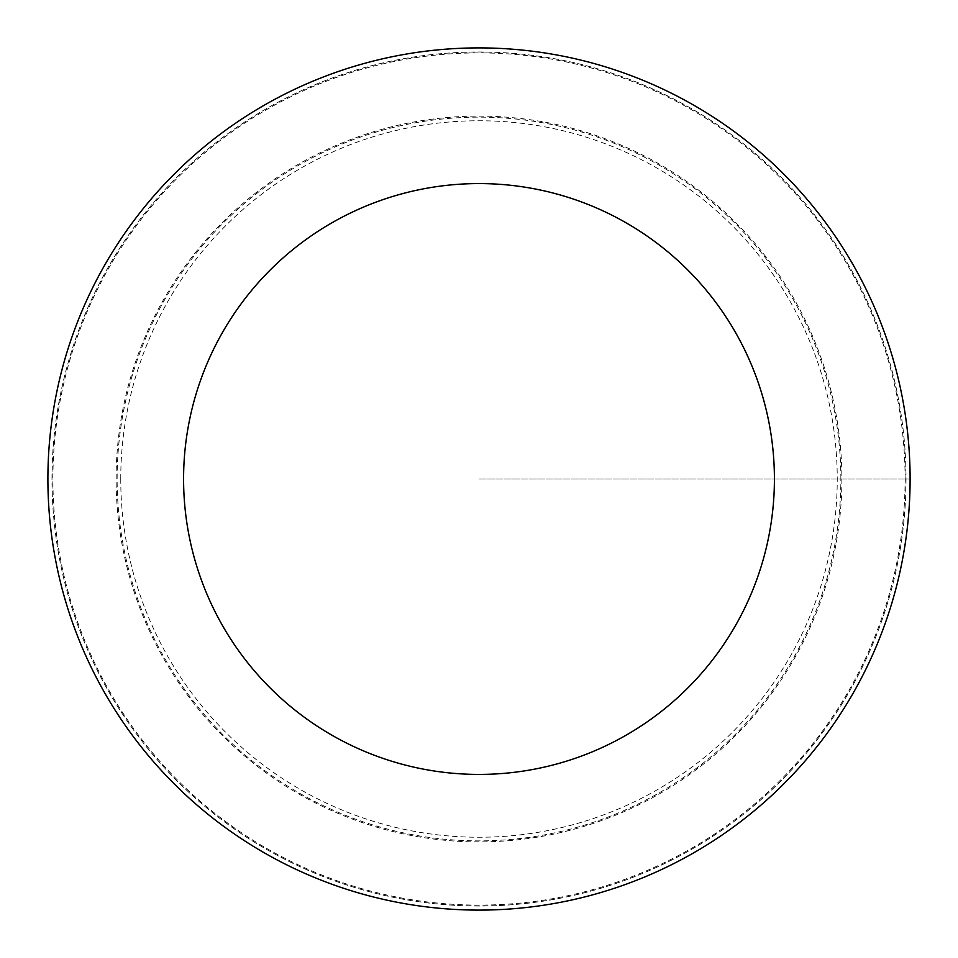 <?xml version="1.0" encoding="UTF-8"?>
<svg xmlns="http://www.w3.org/2000/svg" width="958" height="958" viewBox="0 0 958 958"><rect width="100%" height="100%" fill="white"/><g stroke="black" fill="none" stroke-linecap="round" stroke-linejoin="round"><path stroke-width="0.72" stroke-dasharray="4.79 3.59" d="M905.094 479A426.094 426.094 0 0 0 265.953 109.99A426.094 426.094 0 0 0 265.953 848.01A426.094 426.094 0 0 0 905.094 479M906.005 479A427.005 427.005 0 0 1 265.498 848.8A427.005 427.005 0 0 1 265.498 109.2A427.005 427.005 0 0 1 906.005 479A427.005 427.005 0 0 1 265.498 848.8A427.005 427.005 0 0 1 265.498 109.2A427.005 427.005 0 0 1 906.005 479M910.1 479A431.1 431.1 0 0 1 263.45 852.345A431.1 431.1 0 0 1 263.45 105.655A431.1 431.1 0 0 1 910.1 479M120.756 479A358.244 358.244 0 0 1 479 120.756A358.244 358.244 0 0 1 837.244 479A358.244 358.244 0 0 1 479 837.244A358.244 358.244 0 0 1 120.756 479M840.861 479A361.861 361.861 0 0 0 298.07 165.614A361.861 361.861 0 0 0 298.07 792.386A361.861 361.861 0 0 0 840.861 479M116.122 479A362.878 362.878 0 0 1 479 116.122A362.878 362.878 0 0 1 841.878 479A362.878 362.878 0 0 1 479 841.878A362.878 362.878 0 0 1 116.122 479M479 479L910.1 479L479 479"/><path stroke-width="1.44" d="M774.411 479A295.411 295.411 0 0 1 331.288 734.834A295.411 295.411 0 0 1 331.288 223.166A295.411 295.411 0 0 1 774.411 479M910.1 479A431.1 431.1 0 0 1 263.45 852.345A431.1 431.1 0 0 1 263.45 105.655A431.1 431.1 0 0 1 910.1 479A431.1 431.1 0 0 1 479 910.1A431.1 431.1 0 0 1 47.9 479A431.1 431.1 0 0 1 479 47.9A431.1 431.1 0 0 1 910.1 479"/></g></svg>

